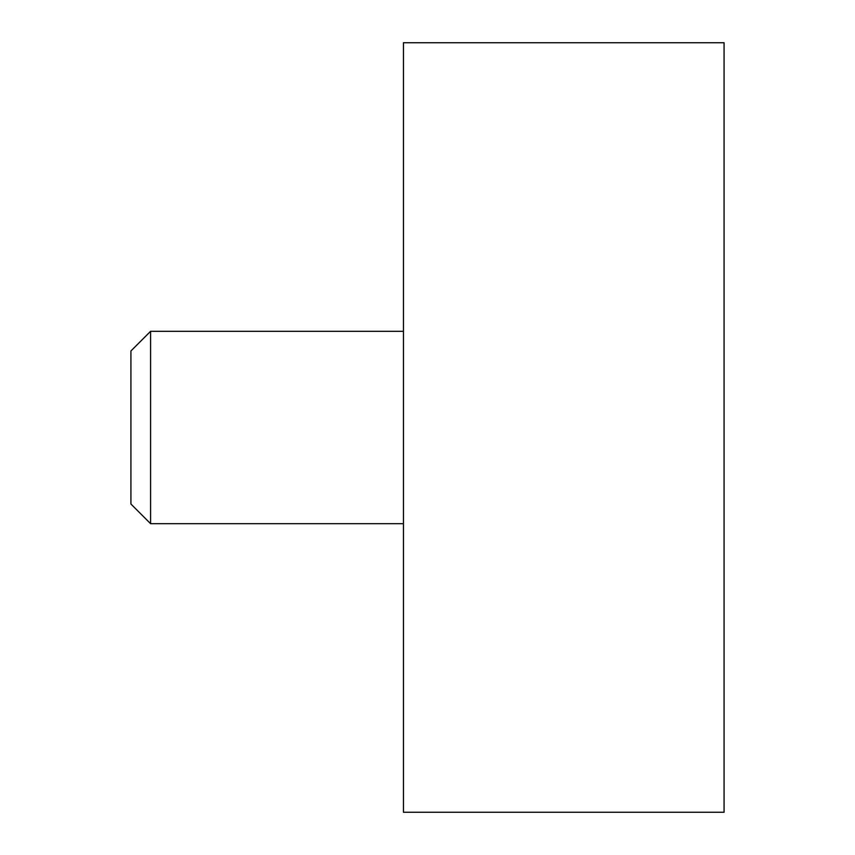 <?xml version="1.0" encoding="UTF-8"?>
<svg xmlns="http://www.w3.org/2000/svg" width="855" height="855" viewBox="0 0 855 855"><rect width="100%" height="100%" fill="white"/><g stroke="black" fill="none" stroke-linecap="round" stroke-linejoin="round"><path stroke-width="1.28" d="M403.453 812.25L724.078 812.25L724.078 42.75L403.453 42.75L403.453 812.25M403.453 523.688L150.598 523.688L150.598 331.312L403.453 331.312M150.598 523.688L130.922 504.023L130.922 350.978L150.598 331.312"/></g></svg>
